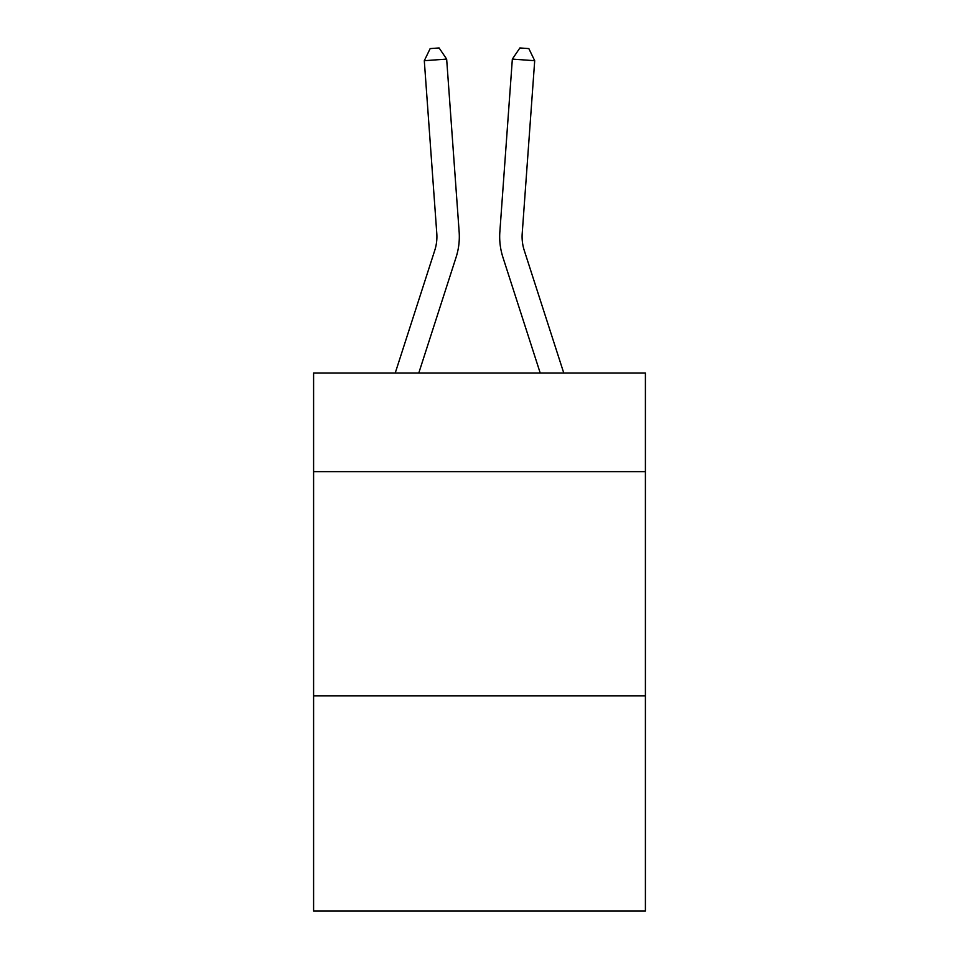 <?xml version="1.0" encoding="UTF-8"?>
<svg xmlns="http://www.w3.org/2000/svg" width="959" height="959" viewBox="0 0 959 959"><rect width="100%" height="100%" fill="white"/><g stroke="black" fill="none" stroke-linecap="round" stroke-linejoin="round"><path stroke-width="1.44" d="M645.407 471.636L645.407 372.991L313.593 372.991L313.593 471.636L645.407 471.636L645.407 911.05L313.593 911.05L313.593 471.636M645.407 695.826L313.593 695.826M459.145 231.826L446.654 59.098L459.145 231.826A67.262 67.262 0 0 1 456.076 257.324L418.795 372.991M563.76 372.991L524.261 250.443A44.833 44.833 8.6 0 1 522.211 233.445L534.702 60.705L512.346 59.098L499.855 231.826A67.262 67.262 -171.4 0 0 502.924 257.324L540.205 372.991M524.261 250.443A44.833 44.833 8.6 0 1 522.211 233.445A44.833 44.833 8.6 0 0 524.261 250.443A44.833 44.833 8.6 0 1 522.211 233.445A44.833 44.833 8.6 0 0 524.261 250.443A44.833 44.833 8.6 0 1 522.211 233.445A44.833 44.833 8.6 0 0 524.261 250.443A44.833 44.833 8.6 0 1 522.211 233.445A44.833 44.833 8.6 0 0 524.261 250.443A44.833 44.833 8.6 0 1 522.211 233.445A44.833 44.833 8.6 0 0 524.261 250.443A44.833 44.833 8.6 0 1 522.211 233.445A44.833 44.833 8.6 0 0 524.261 250.443A44.833 44.833 8.6 0 1 522.211 233.445A44.833 44.833 8.6 0 0 524.261 250.443A44.833 44.833 8.6 0 1 522.211 233.445A44.833 44.833 8.6 0 0 524.261 250.443A44.833 44.833 8.6 0 1 522.211 233.445A44.833 44.833 8.6 0 0 524.261 250.443A44.833 44.833 8.6 0 1 522.211 233.445M534.702 60.705L528.841 48.597L519.898 47.95L512.346 59.098L499.855 231.826M395.24 372.991L434.739 250.443A44.833 44.833 0 0 0 436.789 233.445L424.298 60.705L430.159 48.597L439.102 47.95L446.654 59.098L424.298 60.705M434.739 250.443A44.833 44.833 0 0 0 436.789 233.445A44.833 44.833 0 0 1 434.739 250.443A44.833 44.833 0 0 0 436.789 233.445A44.833 44.833 0 0 1 434.739 250.443A44.833 44.833 0 0 0 436.789 233.445A44.833 44.833 0 0 1 434.739 250.443A44.833 44.833 0 0 0 436.789 233.445"/></g></svg>

